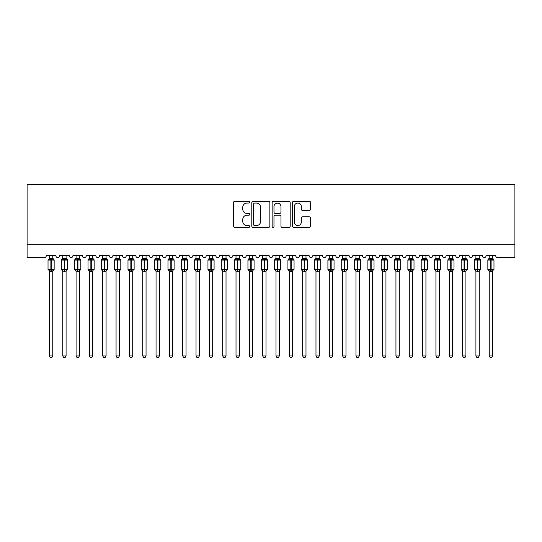 <?xml version="1.0" encoding="UTF-8"?>
<svg xmlns="http://www.w3.org/2000/svg" width="542" height="542" viewBox="0 0 542 542"><rect width="100%" height="100%" fill="white"/><g stroke="black" fill="none" stroke-linecap="round" stroke-linejoin="round"><path stroke-width="0.81" d="M249.679 202.159A0.915 0.915 0 0 0 248.758 201.238L234.862 201.238A1.308 1.308 0 0 0 233.555 202.552L233.555 226.095A1.308 1.308 0 0 0 234.862 227.403L248.758 227.403A0.915 0.915 0 0 0 249.679 226.488A0.915 0.915 0 0 0 248.758 225.574L246.962 225.574A4.187 4.187 0 0 1 242.775 221.387L242.775 219.422A4.187 4.187 0 0 1 246.962 215.242L248.758 215.242A0.915 0.915 0 0 0 249.679 214.32A0.915 0.915 0 0 0 248.758 213.406L246.962 213.406A4.187 4.187 0 0 1 242.775 209.219L242.775 207.261A4.187 4.187 0 0 1 246.962 203.074L248.758 203.074A0.915 0.915 0 0 0 249.679 202.159M309.231 210.465A1.308 1.308 0 0 0 310.539 209.158L310.539 202.552A1.308 1.308 0 0 0 309.231 201.238L293.798 201.238A1.308 1.308 0 0 0 292.49 202.552L292.49 226.095A1.308 1.308 0 0 0 293.798 227.403L309.231 227.403A1.308 1.308 0 0 0 310.539 226.095L310.539 218.114A1.308 1.308 0 0 0 309.231 216.807L302.626 216.807A1.308 1.308 0 0 0 301.318 218.114L301.318 222.078A3.503 3.503 0 0 1 297.815 225.574A3.503 3.503 0 0 1 294.32 222.078L294.32 206.57A3.503 3.503 0 0 1 297.815 203.074A3.503 3.503 0 0 1 301.318 206.57L301.318 209.158A1.308 1.308 0 0 0 302.626 210.465L309.231 210.465M514.9 244.313L514.9 184.334L27.1 184.334L27.1 257.64L44.295 257.64A1.999 1.999 0 0 0 46.294 255.641L55.887 255.641A1.999 1.999 0 0 0 57.757 257.633A1.999 1.999 0 0 0 59.62 255.641L69.213 255.641A1.999 1.999 0 0 0 71.083 257.633A1.999 1.999 0 0 0 72.946 255.641L82.547 255.641A1.999 1.999 0 0 0 84.41 257.633A1.999 1.999 0 0 0 86.273 255.641L95.873 255.641A1.999 1.999 0 0 0 97.736 257.633A1.999 1.999 0 0 0 99.606 255.641L109.199 255.641A1.999 1.999 0 0 0 111.063 257.633A1.999 1.999 0 0 0 112.932 255.641L122.526 255.641A1.999 1.999 0 0 0 124.396 257.633A1.999 1.999 0 0 0 126.259 255.641L135.852 255.641A1.999 1.999 0 0 0 137.722 257.633A1.999 1.999 0 0 0 139.585 255.641L149.185 255.641A1.999 1.999 0 0 0 151.049 257.633A1.999 1.999 0 0 0 152.912 255.641L162.512 255.641A1.999 1.999 0 0 0 164.375 257.633A1.999 1.999 0 0 0 166.245 255.641L175.838 255.641A1.999 1.999 0 0 0 177.708 257.633A1.999 1.999 0 0 0 179.571 255.641L189.165 255.641A1.999 1.999 0 0 0 191.035 257.633A1.999 1.999 0 0 0 192.898 255.641L202.498 255.641A1.999 1.999 0 0 0 204.361 257.633A1.999 1.999 0 0 0 206.224 255.641L215.824 255.641A1.999 1.999 0 0 0 217.688 257.633A1.999 1.999 0 0 0 219.557 255.641L229.151 255.641A1.999 1.999 0 0 0 231.014 257.633A1.999 1.999 0 0 0 232.884 255.641L242.477 255.641A1.999 1.999 0 0 0 244.347 257.633A1.999 1.999 0 0 0 246.21 255.641L255.804 255.641A1.999 1.999 0 0 0 257.674 257.633A1.999 1.999 0 0 0 259.537 255.641L269.137 255.641A1.999 1.999 0 0 0 271 257.633A1.999 1.999 0 0 0 272.863 255.641L282.463 255.641A1.999 1.999 0 0 0 284.326 257.633A1.999 1.999 0 0 0 286.196 255.641L295.79 255.641A1.999 1.999 0 0 0 297.653 257.633A1.999 1.999 0 0 0 299.523 255.641L309.116 255.641A1.999 1.999 0 0 0 310.986 257.633A1.999 1.999 0 0 0 312.849 255.641L322.443 255.641A1.999 1.999 0 0 0 324.312 257.633A1.999 1.999 0 0 0 326.176 255.641L335.776 255.641A1.999 1.999 0 0 0 337.639 257.633A1.999 1.999 0 0 0 339.502 255.641L349.102 255.641A1.999 1.999 0 0 0 350.965 257.633A1.999 1.999 0 0 0 352.835 255.641L362.429 255.641A1.999 1.999 0 0 0 364.292 257.633A1.999 1.999 0 0 0 366.162 255.641L375.755 255.641A1.999 1.999 0 0 0 377.625 257.633A1.999 1.999 0 0 0 379.488 255.641L389.088 255.641A1.999 1.999 0 0 0 390.951 257.633A1.999 1.999 0 0 0 392.814 255.641L402.415 255.641A1.999 1.999 0 0 0 404.278 257.633A1.999 1.999 0 0 0 406.148 255.641L415.741 255.641A1.999 1.999 0 0 0 417.604 257.633A1.999 1.999 0 0 0 419.474 255.641L429.068 255.641A1.999 1.999 0 0 0 430.937 257.633A1.999 1.999 0 0 0 432.801 255.641L442.394 255.641A1.999 1.999 0 0 0 444.264 257.633A1.999 1.999 0 0 0 446.127 255.641L455.727 255.641A1.999 1.999 0 0 0 457.59 257.633A1.999 1.999 0 0 0 459.453 255.641L469.054 255.641A1.999 1.999 0 0 0 470.917 257.633A1.999 1.999 0 0 0 472.787 255.641L482.38 255.641A1.999 1.999 0 0 0 484.243 257.633A1.999 1.999 0 0 0 486.113 255.641L495.706 255.641A1.999 1.999 0 0 0 497.705 257.64L514.9 257.64L514.9 244.313L27.1 244.313M269.855 202.552A1.308 1.308 0 0 0 268.547 201.238L253.107 201.238A1.308 1.308 0 0 0 251.8 202.552L251.8 226.095A1.308 1.308 0 0 0 253.107 227.403L268.547 227.403A1.308 1.308 0 0 0 269.855 226.095L269.855 202.552M273.453 201.238L288.893 201.238A1.308 1.308 0 0 1 290.2 202.552L290.2 226.095A1.308 1.308 0 0 1 288.893 227.403L282.28 227.403A1.308 1.308 0 0 1 280.973 226.095L280.973 216.549A1.308 1.308 0 0 0 279.665 215.242L275.282 215.242A1.308 1.308 0 0 0 273.974 216.549L273.974 226.488A0.915 0.915 0 0 1 273.06 227.403A0.915 0.915 0 0 1 272.145 226.488L272.145 202.552A1.308 1.308 0 0 1 273.453 201.238M254.55 203.074A0.915 0.915 0 0 0 253.636 203.988L253.636 224.659A0.915 0.915 0 0 0 254.55 225.574L256.447 225.574A4.187 4.187 0 0 0 260.634 221.387L260.634 207.261A4.187 4.187 0 0 0 256.447 203.074L254.55 203.074M280.973 206.637A3.503 3.503 0 0 0 277.477 203.135A3.503 3.503 0 0 0 273.974 206.637L273.974 212.098A1.308 1.308 0 0 0 275.282 213.406L279.665 213.406A1.308 1.308 0 0 0 280.973 212.098L280.973 206.637M52.757 255.641L52.757 258.29A1.463 1.396 180 0 0 53.529 259.51L53.238 259.943L51.287 259.469L48.943 259.943L48.462 259.449A0.664 0.664 0 0 0 48.028 260.072L48.028 269.401A0.664 0.664 0 0 0 48.462 270.024L48.943 269.53L50.887 269.997L53.238 269.53L53.529 269.957A1.463 1.396 -0 0 0 52.757 271.19L52.757 271.19M49.424 255.641L49.424 258.351L50.887 258.155L50.887 269.401L54.153 269.401L54.153 260.072L48.028 260.072L48.028 269.401L50.887 269.401L50.887 271.318L49.424 271.19A1.463 1.396 -0 0 0 48.651 269.957L48.651 269.957M53.238 269.53L51.287 269.997L53.238 269.53L52.757 271.122L52.757 355.931L49.424 355.931L49.424 271.183M52.757 271.122L50.887 271.318M50.887 258.155L52.757 258.283M49.424 258.067L48.651 259.51A1.463 1.396 180 0 0 49.424 258.283M48.943 259.943L49.424 258.351M51.287 271.318L51.287 258.155L52.757 258.351L53.238 259.943M52.757 258.351L52.967 259.191M48.943 269.53L49.424 271.122M52.757 355.931L51.754 357.666L50.426 357.666L49.424 355.931M53.719 259.449A0.664 0.664 0 0 1 54.153 260.072L52.757 258.067M54.153 269.401A0.664 0.664 0 0 1 53.719 270.024L54.153 269.401M61.788 270.024L62.75 271.406L61.354 269.401L67.486 269.401L67.486 260.072L67.045 259.449A0.664 0.664 0 0 1 67.486 260.072L61.354 260.072L61.354 269.401A0.664 0.664 0 0 0 61.788 270.024L62.269 269.53L64.22 269.997L66.564 269.53L66.856 269.957A1.463 1.396 -0 0 0 66.083 271.19L66.083 271.19M67.486 269.401A0.664 0.664 0 0 1 67.045 270.024L67.486 269.401M64.62 271.318L62.75 271.122L62.75 355.931L66.083 355.931L66.083 271.122L64.62 271.318L64.62 269.997L66.564 269.53L64.62 269.997L64.62 258.155L66.083 258.283A1.463 1.396 180 0 0 66.856 259.51L66.564 259.943L64.62 259.469L62.269 259.943L61.788 259.449A0.664 0.664 0 0 0 61.354 260.072L61.984 259.51A1.463 1.396 180 0 0 62.75 258.283L66.083 258.351L66.564 259.943M75.121 270.024L76.083 271.406L74.681 269.401L80.812 269.401L80.812 260.072L80.372 259.449A0.664 0.664 0 0 1 80.812 260.072L74.681 260.072L74.681 269.401A0.664 0.664 0 0 0 75.121 270.024L75.595 269.53L77.547 269.997L79.898 269.53L80.182 269.957A1.463 1.396 -0 0 0 79.41 271.19L79.41 271.19M80.812 269.401A0.664 0.664 0 0 1 80.372 270.024L80.812 269.401M77.946 271.318L76.076 271.122L76.083 355.931L79.41 355.931L79.41 271.122L77.946 271.318L77.946 269.997L79.898 269.53L77.946 269.997L77.946 258.155L79.41 258.283A1.463 1.396 180 0 0 80.182 259.51L79.898 259.943L77.946 259.469L75.595 259.943L75.121 259.449A0.664 0.664 0 0 0 74.681 260.072L75.311 259.51A1.463 1.396 180 0 0 76.083 258.283L79.41 258.351L79.898 259.943M88.448 270.024L89.41 271.406L88.007 269.401L94.139 269.401L94.139 260.072L93.705 259.449A0.664 0.664 0 0 1 94.139 260.072L88.007 260.072L88.007 269.401A0.664 0.664 0 0 0 88.448 270.024L88.922 269.53L90.873 269.997L93.224 269.53L93.509 269.957A1.463 1.396 -0 0 0 92.743 271.19L92.743 271.19M94.139 269.401A0.664 0.664 0 0 1 93.705 270.024L94.139 269.401M91.273 271.318L89.41 271.122L89.41 355.931L92.743 355.931L92.743 271.122L91.273 271.318L91.273 269.997L93.224 269.53L91.273 269.997L91.273 258.155L92.743 258.283A1.463 1.396 180 0 0 93.509 259.51L93.224 259.943L91.273 259.469L88.922 259.943L88.448 259.449A0.664 0.664 0 0 0 88.007 260.072L88.637 259.51A1.463 1.396 180 0 0 89.41 258.283L92.743 258.351L93.224 259.943M101.774 270.024L102.736 271.406L101.334 269.401L107.465 269.401L107.465 260.072L107.031 259.449A0.664 0.664 0 0 1 107.465 260.072L101.334 260.072L101.334 269.401A0.664 0.664 0 0 0 101.774 270.024L102.255 269.53L104.2 269.997L106.55 269.53L106.835 269.957A1.463 1.396 -0 0 0 106.069 271.19L106.069 271.19M107.465 269.401A0.664 0.664 0 0 1 107.031 270.024L107.465 269.401M104.599 271.318L102.736 271.122L102.736 355.931L106.069 355.931L106.069 271.122L104.599 271.318L104.599 269.997L106.55 269.53L104.599 269.997L104.599 258.155L106.069 258.283A1.463 1.396 180 0 0 106.835 259.51L106.55 259.943L104.599 259.469L102.255 259.943L101.774 259.449A0.664 0.664 0 0 0 101.334 260.072L101.964 259.51A1.463 1.396 180 0 0 102.736 258.283L106.069 258.351L106.55 259.943M62.75 271.183L62.75 271.19A1.463 1.396 -0 0 0 61.984 269.957M66.083 255.641L66.083 258.29M62.75 255.641L62.75 258.29M62.269 259.943L62.75 258.351M66.083 258.351L66.293 259.191M62.269 269.53L62.75 271.122M66.564 269.53L66.083 271.122M66.083 355.931L65.081 357.666L63.753 357.666L62.75 355.931M76.083 271.183L76.083 271.19A1.463 1.396 -0 0 0 75.311 269.957M79.41 255.641L79.41 258.29M76.083 255.641L76.083 258.29M75.595 259.943L76.076 258.351M79.41 258.351L79.62 259.191M75.595 269.53L76.076 271.122M79.898 269.53L79.41 271.122M79.41 355.931L78.414 357.666L77.079 357.666L76.083 355.931M89.41 271.183L89.41 271.19A1.463 1.396 -0 0 0 88.637 269.957M92.743 255.641L92.743 258.29M89.41 255.641L89.41 258.29M88.922 259.943L89.41 258.351M92.743 258.351L92.953 259.191M88.922 269.53L89.41 271.122M93.224 269.53L92.743 271.122M92.743 355.931L91.74 357.666L90.406 357.666L89.41 355.931M102.736 271.183L102.736 271.19A1.463 1.396 -0 0 0 101.964 269.957M106.069 255.641L106.069 258.29M102.736 255.641L102.736 258.29M102.255 259.943L102.736 258.351M106.069 258.351L106.279 259.191M102.255 269.53L102.736 271.122M106.55 269.53L106.069 271.122M106.069 355.931L105.067 357.666L103.739 357.666L102.736 355.931M115.1 270.024L116.063 271.406L114.667 269.401L120.798 269.401L120.798 260.072L120.358 259.449A0.664 0.664 0 0 1 120.798 260.072L114.667 260.072L114.667 269.401A0.664 0.664 0 0 0 115.1 270.024L115.581 269.53L117.533 269.997L119.877 269.53L120.168 269.957A1.463 1.396 -0 0 0 119.396 271.19L119.396 271.19M120.798 269.401A0.664 0.664 0 0 1 120.358 270.024L120.798 269.401M117.932 271.318L116.063 271.122L116.063 355.931L119.396 355.931L119.396 271.122L117.932 271.318L117.932 269.997L119.877 269.53L117.932 269.997L117.932 258.155L119.396 258.283A1.463 1.396 180 0 0 120.168 259.51L119.877 259.943L117.932 259.469L115.581 259.943L115.1 259.449A0.664 0.664 0 0 0 114.667 260.072L115.297 259.51A1.463 1.396 180 0 0 116.063 258.283L119.396 258.351L119.877 259.943M116.063 271.183L116.063 271.19A1.463 1.396 -0 0 0 115.297 269.957M119.396 255.641L119.396 258.29M116.063 255.641L116.063 258.29M115.581 259.943L116.063 258.351M119.396 258.351L119.606 259.191M115.581 269.53L116.063 271.122M119.877 269.53L119.396 271.122M119.396 355.931L118.393 357.666L117.065 357.666L116.063 355.931M128.427 270.024L129.389 271.406L127.993 269.401L134.125 269.401L134.125 260.072L133.684 259.449A0.664 0.664 0 0 1 134.125 260.072L127.993 260.072L127.993 269.401A0.664 0.664 0 0 0 128.427 270.024L128.908 269.53L130.859 269.997L133.21 269.53L133.495 269.957A1.463 1.396 -0 0 0 132.722 271.19L132.722 271.19M134.125 269.401A0.664 0.664 0 0 1 133.684 270.024L134.125 269.401M131.259 271.318L129.389 271.122L129.389 355.931L132.722 355.931L132.722 271.122L131.259 271.318L131.259 269.997L133.21 269.53L131.259 269.997L131.259 258.155L132.722 258.283A1.463 1.396 180 0 0 133.495 259.51L133.21 259.943L131.259 259.469L128.908 259.943L128.427 259.449A0.664 0.664 0 0 0 127.993 260.072L128.623 259.51A1.463 1.396 180 0 0 129.389 258.283L132.722 258.351L133.21 259.943M129.389 271.183L129.389 271.19A1.463 1.396 -0 0 0 128.623 269.957M132.722 255.641L132.722 258.29M129.389 255.641L129.389 258.29M128.908 259.943L129.389 258.351M132.722 258.351L132.932 259.191M128.908 269.53L129.389 271.122M133.21 269.53L132.722 271.122M132.722 355.931L131.726 357.666L130.392 357.666L129.389 355.931M141.76 270.024L142.722 271.406L141.32 269.401L147.451 269.401L147.451 260.072L147.011 259.449A0.664 0.664 0 0 1 147.451 260.072L141.32 260.072L141.32 269.401A0.664 0.664 0 0 0 141.76 270.024L142.234 269.53L144.186 269.997L146.536 269.53L146.821 269.957A1.463 1.396 -0 0 0 146.049 271.19L146.049 271.19M147.451 269.401A0.664 0.664 0 0 1 147.011 270.024L147.451 269.401M144.585 271.318L142.715 271.122L142.722 355.931L146.049 355.931L146.055 271.122L144.585 271.318L144.585 269.997L146.536 269.53L144.585 269.997L144.585 258.155L146.049 258.283A1.463 1.396 180 0 0 146.821 259.51L146.536 259.943L144.585 259.469L142.234 259.943L141.76 259.449A0.664 0.664 0 0 0 141.32 260.072L141.95 259.51A1.463 1.396 180 0 0 142.722 258.283L146.055 258.351L146.536 259.943M142.722 271.183L142.722 271.19A1.463 1.396 -0 0 0 141.95 269.957M146.049 255.641L146.049 258.29M142.722 255.641L142.722 258.29M142.234 259.943L142.715 258.351M146.055 258.351L146.259 259.191M142.234 269.53L142.715 271.122M146.536 269.53L146.055 271.122M146.049 355.931L145.053 357.666L143.718 357.666L142.722 355.931M155.087 270.024L156.049 271.406L154.646 269.401L160.778 269.401L160.778 260.072L160.344 259.449A0.664 0.664 0 0 1 160.778 260.072L154.646 260.072L154.646 269.401A0.664 0.664 0 0 0 155.087 270.024L155.561 269.53L157.512 269.997L159.863 269.53L160.147 269.957A1.463 1.396 -0 0 0 159.382 271.19L159.382 271.19M160.778 269.401A0.664 0.664 0 0 1 160.344 270.024L160.778 269.401M157.912 271.318L156.049 271.122L156.049 355.931L159.382 355.931L159.382 271.122L157.912 271.318L157.912 269.997L159.863 269.53L157.912 269.997L157.912 258.155L159.382 258.283A1.463 1.396 180 0 0 160.147 259.51L159.863 259.943L157.912 259.469L155.561 259.943L155.087 259.449A0.664 0.664 0 0 0 154.646 260.072L155.276 259.51A1.463 1.396 180 0 0 156.049 258.283L159.382 258.351L159.863 259.943M156.049 271.183L156.049 271.19A1.463 1.396 -0 0 0 155.276 269.957M159.382 255.641L159.382 258.29M156.049 255.641L156.049 258.29M155.561 259.943L156.049 258.351M159.382 258.351L159.592 259.191M155.561 269.53L156.049 271.122M159.863 269.53L159.382 271.122M159.382 355.931L158.379 357.666L157.044 357.666L156.049 355.931M168.413 270.024L169.375 271.406L167.973 269.401L174.104 269.401L174.104 260.072L173.67 259.449A0.664 0.664 0 0 1 174.104 260.072L167.973 260.072L167.973 269.401A0.664 0.664 0 0 0 168.413 270.024L168.894 269.53L170.838 269.997L173.189 269.53L173.474 269.957A1.463 1.396 -0 0 0 172.708 271.19L172.708 271.19M174.104 269.401A0.664 0.664 0 0 1 173.67 270.024L174.104 269.401M171.238 271.318L169.375 271.122L169.375 355.931L172.708 355.931L172.708 271.122L171.238 271.318L171.238 269.997L173.189 269.53L171.238 269.997L171.238 258.155L172.708 258.283A1.463 1.396 180 0 0 173.474 259.51L173.189 259.943L171.238 259.469L168.894 259.943L168.413 259.449A0.664 0.664 0 0 0 167.973 260.072L168.603 259.51A1.463 1.396 180 0 0 169.375 258.283L172.708 258.351L173.189 259.943M169.375 271.183L169.375 271.19A1.463 1.396 -0 0 0 168.603 269.957M172.708 255.641L172.708 258.29M169.375 255.641L169.375 258.29M168.894 259.943L169.375 258.351M172.708 258.351L172.918 259.191M168.894 269.53L169.375 271.122M173.189 269.53L172.708 271.122M172.708 355.931L171.706 357.666L170.378 357.666L169.375 355.931M181.739 270.024L182.701 271.406L181.306 269.401L187.437 269.401L187.437 260.072L186.997 259.449A0.664 0.664 0 0 1 187.437 260.072L181.306 260.072L181.306 269.401A0.664 0.664 0 0 0 181.739 270.024L182.22 269.53L184.172 269.997L186.516 269.53L186.807 269.957A1.463 1.396 -0 0 0 186.035 271.19L186.035 271.19M187.437 269.401A0.664 0.664 0 0 1 186.997 270.024L187.437 269.401M184.571 271.318L182.701 271.122L182.701 355.931L186.035 355.931L186.035 271.122L184.571 271.318L184.571 269.997L186.516 269.53L184.571 269.997L184.571 258.155L186.035 258.283A1.463 1.396 180 0 0 186.807 259.51L186.516 259.943L184.571 259.469L182.22 259.943L181.739 259.449A0.664 0.664 0 0 0 181.306 260.072L181.936 259.51A1.463 1.396 180 0 0 182.701 258.283L186.035 258.351L186.516 259.943M182.701 271.183L182.701 271.19A1.463 1.396 -0 0 0 181.936 269.957M186.035 255.641L186.035 258.29M182.701 255.641L182.701 258.29M182.22 259.943L182.701 258.351M186.035 258.351L186.245 259.191M182.22 269.53L182.701 271.122M186.516 269.53L186.035 271.122M186.035 355.931L185.032 357.666L183.704 357.666L182.701 355.931M195.066 270.024L196.028 271.406L194.632 269.401L200.764 269.401L200.764 260.072L200.323 259.449A0.664 0.664 0 0 1 200.764 260.072L194.632 260.072L194.632 269.401A0.664 0.664 0 0 0 195.066 270.024L195.547 269.53L197.498 269.997L199.849 269.53L200.133 269.957A1.463 1.396 -0 0 0 199.361 271.19L199.361 271.19M200.764 269.401A0.664 0.664 0 0 1 200.323 270.024L200.764 269.401M197.898 271.318L196.028 271.122L196.028 355.931L199.361 355.931L199.361 271.122L197.898 271.318L197.898 269.997L199.849 269.53L197.898 269.997L197.898 258.155L199.361 258.283A1.463 1.396 180 0 0 200.133 259.51L199.849 259.943L197.898 259.469L195.547 259.943L195.066 259.449A0.664 0.664 0 0 0 194.632 260.072L195.262 259.51A1.463 1.396 180 0 0 196.028 258.283L199.361 258.351L199.849 259.943M196.028 271.183L196.028 271.19A1.463 1.396 -0 0 0 195.262 269.957M199.361 255.641L199.361 258.29M196.028 255.641L196.028 258.29M195.547 259.943L196.028 258.351M199.361 258.351L199.571 259.191M195.547 269.53L196.028 271.122M199.849 269.53L199.361 271.122M199.361 355.931L198.365 357.666L197.031 357.666L196.028 355.931M208.399 270.024L209.361 271.406L207.959 269.401L214.09 269.401L214.09 260.072L213.65 259.449A0.664 0.664 0 0 1 214.09 260.072L207.959 260.072L207.959 269.401A0.664 0.664 0 0 0 208.399 270.024L208.873 269.53L210.824 269.997L213.175 269.53L213.46 269.957A1.463 1.396 -0 0 0 212.688 271.19L212.688 271.19M214.09 269.401A0.664 0.664 0 0 1 213.65 270.024L214.09 269.401M211.224 271.318L209.354 271.122L209.361 355.931L212.688 355.931L212.694 271.122L211.224 271.318L211.224 269.997L213.175 269.53L211.224 269.997L211.224 258.155L212.688 258.283A1.463 1.396 180 0 0 213.46 259.51L213.175 259.943L211.224 259.469L208.873 259.943L208.399 259.449A0.664 0.664 0 0 0 207.959 260.072L208.589 259.51A1.463 1.396 180 0 0 209.361 258.283L212.694 258.351L213.175 259.943M209.361 271.183L209.361 271.19A1.463 1.396 -0 0 0 208.589 269.957M212.688 255.641L212.688 258.29M209.361 255.641L209.361 258.29M208.873 259.943L209.354 258.351M212.694 258.351L212.904 259.191M208.873 269.53L209.354 271.122M213.175 269.53L212.694 271.122M212.688 355.931L211.692 357.666L210.357 357.666L209.361 355.931M221.725 270.024L222.687 271.406L221.285 269.401L227.416 269.401L227.416 260.072L226.983 259.449A0.664 0.664 0 0 1 227.416 260.072L221.285 260.072L221.285 269.401A0.664 0.664 0 0 0 221.725 270.024L222.2 269.53L224.151 269.997L226.502 269.53L226.786 269.957A1.463 1.396 -0 0 0 226.021 271.19L226.021 271.19M227.416 269.401A0.664 0.664 0 0 1 226.983 270.024L227.416 269.401M224.551 271.318L222.687 271.122L222.687 355.931L226.021 355.931L226.021 271.122L224.551 271.318L224.551 269.997L226.502 269.53L224.551 269.997L224.551 258.155L226.021 258.283A1.463 1.396 180 0 0 226.786 259.51L226.502 259.943L224.551 259.469L222.2 259.943L221.725 259.449A0.664 0.664 0 0 0 221.285 260.072L221.915 259.51A1.463 1.396 180 0 0 222.687 258.283L226.021 258.351L226.502 259.943M222.687 271.183L222.687 271.19A1.463 1.396 -0 0 0 221.915 269.957M226.021 255.641L226.021 258.29M222.687 255.641L222.687 258.29M222.2 259.943L222.687 258.351M226.021 258.351L226.231 259.191M222.2 269.53L222.687 271.122M226.502 269.53L226.021 271.122M226.021 355.931L225.018 357.666L223.69 357.666L222.687 355.931M235.052 270.024L236.014 271.406L234.618 269.401L240.743 269.401L240.743 260.072L240.309 259.449A0.664 0.664 0 0 1 240.743 260.072L234.618 260.072L234.618 269.401A0.664 0.664 0 0 0 235.052 270.024L235.533 269.53L237.477 269.997L239.828 269.53L240.12 269.957A1.463 1.396 -0 0 0 239.347 271.19L239.347 271.19M240.743 269.401A0.664 0.664 0 0 1 240.309 270.024L240.743 269.401M237.877 271.318L236.014 271.122L236.014 355.931L239.347 355.931L239.347 271.122L237.877 271.318L237.877 269.997L239.828 269.53L237.877 269.997L237.877 258.155L239.347 258.283A1.463 1.396 180 0 0 240.12 259.51L239.828 259.943L237.877 259.469L235.533 259.943L235.052 259.449A0.664 0.664 0 0 0 234.618 260.072L235.242 259.51A1.463 1.396 180 0 0 236.014 258.283L239.347 258.351L239.828 259.943M236.014 271.183L236.014 271.19A1.463 1.396 -0 0 0 235.242 269.957M239.347 255.641L239.347 258.29M236.014 255.641L236.014 258.29M235.533 259.943L236.014 258.351M239.347 258.351L239.557 259.191M235.533 269.53L236.014 271.122M239.828 269.53L239.347 271.122M239.347 355.931L238.345 357.666L237.017 357.666L236.014 355.931M248.378 270.024L249.34 271.406L247.945 269.401L254.076 269.401L254.076 260.072L253.636 259.449A0.664 0.664 0 0 1 254.076 260.072L247.945 260.072L247.945 269.401A0.664 0.664 0 0 0 248.378 270.024L248.859 269.53L250.81 269.997L253.155 269.53L253.446 269.957A1.463 1.396 -0 0 0 252.674 271.19L252.674 271.19M254.076 269.401A0.664 0.664 0 0 1 253.636 270.024L254.076 269.401M251.21 271.318L249.34 271.122L249.34 355.931L252.674 355.931L252.674 271.122L251.21 271.318L251.21 269.997L253.155 269.53L251.21 269.997L251.21 258.155L252.674 258.283A1.463 1.396 180 0 0 253.446 259.51L253.155 259.943L251.21 259.469L248.859 259.943L248.378 259.449A0.664 0.664 0 0 0 247.945 260.072L248.575 259.51A1.463 1.396 180 0 0 249.34 258.283L252.674 258.351L253.155 259.943M249.34 271.183L249.34 271.19A1.463 1.396 -0 0 0 248.575 269.957M252.674 255.641L252.674 258.29M249.34 255.641L249.34 258.29M248.859 259.943L249.34 258.351M252.674 258.351L252.884 259.191M248.859 269.53L249.34 271.122M253.155 269.53L252.674 271.122M252.674 355.931L251.671 357.666L250.343 357.666L249.34 355.931M261.705 270.024L262.667 271.406L261.271 269.401L267.402 269.401L267.402 260.072L266.962 259.449A0.664 0.664 0 0 1 267.402 260.072L261.271 260.072L261.271 269.401A0.664 0.664 0 0 0 261.705 270.024L262.186 269.53L264.137 269.997L266.488 269.53L266.772 269.957A1.463 1.396 -0 0 0 266 271.19L266 271.19M267.402 269.401A0.664 0.664 0 0 1 266.962 270.024L267.402 269.401M264.537 271.318L262.667 271.122L262.667 355.931L266 355.931L266 271.122L264.537 271.318L264.537 269.997L266.488 269.53L264.537 269.997L264.537 258.155L266 258.283A1.463 1.396 180 0 0 266.772 259.51L266.488 259.943L264.537 259.469L262.186 259.943L261.705 259.449A0.664 0.664 0 0 0 261.271 260.072L261.901 259.51A1.463 1.396 180 0 0 262.667 258.283L266 258.351L266.488 259.943M262.667 271.183L262.667 271.19A1.463 1.396 -0 0 0 261.901 269.957M266 255.641L266 258.29M262.667 255.641L262.667 258.29M262.186 259.943L262.667 258.351M266 258.351L266.21 259.191M262.186 269.53L262.667 271.122M266.488 269.53L266 271.122M266 355.931L265.004 357.666L263.669 357.666L262.667 355.931M275.038 270.024L276 271.406L274.598 269.401L280.729 269.401L280.729 260.072L280.295 259.449A0.664 0.664 0 0 1 280.729 260.072L274.598 260.072L274.598 269.401A0.664 0.664 0 0 0 275.038 270.024L275.512 269.53L277.463 269.997L279.814 269.53L280.099 269.957A1.463 1.396 -0 0 0 279.333 271.19L279.333 271.19M280.729 269.401A0.664 0.664 0 0 1 280.295 270.024L280.729 269.401M277.863 271.318L276 271.122L276 355.931L279.333 355.931L279.333 271.122L277.863 271.318L277.863 269.997L279.814 269.53L277.863 269.997L277.863 258.155L279.333 258.283A1.463 1.396 180 0 0 280.099 259.51L279.814 259.943L277.863 259.469L275.512 259.943L275.038 259.449A0.664 0.664 0 0 0 274.598 260.072L275.228 259.51A1.463 1.396 180 0 0 276 258.283L279.333 258.351L279.814 259.943M276 271.183L276 271.19A1.463 1.396 -0 0 0 275.228 269.957M279.333 255.641L279.333 258.29M276 255.641L276 258.29M275.512 259.943L276 258.351M279.333 258.351L279.543 259.191M275.512 269.53L276 271.122M279.814 269.53L279.333 271.122M279.333 355.931L278.331 357.666L276.996 357.666L276 355.931M288.364 270.024L289.326 271.406L287.924 269.401L294.055 269.401L294.055 260.072L293.622 259.449A0.664 0.664 0 0 1 294.055 260.072L287.924 260.072L287.924 269.401A0.664 0.664 0 0 0 288.364 270.024L288.845 269.53L290.79 269.997L293.141 269.53L293.425 269.957A1.463 1.396 -0 0 0 292.66 271.19L292.66 271.19M294.055 269.401A0.664 0.664 0 0 1 293.622 270.024L294.055 269.401M291.19 271.318L289.326 271.122L289.326 355.931L292.66 355.931L292.66 271.122L291.19 271.318L291.19 269.997L293.141 269.53L291.19 269.997L291.19 258.155L292.66 258.283A1.463 1.396 180 0 0 293.425 259.51L293.141 259.943L291.19 259.469L288.845 259.943L288.364 259.449A0.664 0.664 0 0 0 287.924 260.072L288.554 259.51A1.463 1.396 180 0 0 289.326 258.283L292.66 258.351L293.141 259.943M289.326 271.183L289.326 271.19A1.463 1.396 -0 0 0 288.554 269.957M292.66 255.641L292.66 258.29M289.326 255.641L289.326 258.29M288.845 259.943L289.326 258.351M292.66 258.351L292.87 259.191M288.845 269.53L289.326 271.122M293.141 269.53L292.66 271.122M292.66 355.931L291.657 357.666L290.329 357.666L289.326 355.931M301.691 270.024L302.653 271.406L301.257 269.401L307.382 269.401L307.382 260.072L306.948 259.449A0.664 0.664 0 0 1 307.382 260.072L301.257 260.072L301.257 269.401A0.664 0.664 0 0 0 301.691 270.024L302.172 269.53L304.123 269.997L306.467 269.53L306.758 269.957A1.463 1.396 -0 0 0 305.986 271.19L305.986 271.19M307.382 269.401A0.664 0.664 0 0 1 306.948 270.024L307.382 269.401M304.523 271.318L302.653 271.122L302.653 355.931L305.986 355.931L305.986 271.122L304.523 271.318L304.523 269.997L306.467 269.53L304.523 269.997L304.523 258.155L305.986 258.283A1.463 1.396 180 0 0 306.758 259.51L306.467 259.943L304.523 259.469L302.172 259.943L301.691 259.449A0.664 0.664 0 0 0 301.257 260.072L301.88 259.51A1.463 1.396 180 0 0 302.653 258.283L305.986 258.351L306.467 259.943M302.653 271.183L302.653 271.19A1.463 1.396 -0 0 0 301.88 269.957M305.986 255.641L305.986 258.29M302.653 255.641L302.653 258.29M302.172 259.943L302.653 258.351M305.986 258.351L306.196 259.191M302.172 269.53L302.653 271.122M306.467 269.53L305.986 271.122M305.986 355.931L304.983 357.666L303.655 357.666L302.653 355.931M315.017 270.024L315.979 271.406L314.584 269.401L320.715 269.401L320.715 260.072L320.275 259.449A0.664 0.664 0 0 1 320.715 260.072L314.584 260.072L314.584 269.401A0.664 0.664 0 0 0 315.017 270.024L315.498 269.53L317.449 269.997L319.8 269.53L320.085 269.957A1.463 1.396 -0 0 0 319.313 271.19L319.313 271.19M320.715 269.401A0.664 0.664 0 0 1 320.275 270.024L320.715 269.401M317.849 271.318L315.979 271.122L315.979 355.931L319.313 355.931L319.313 271.122L317.849 271.318L317.849 269.997L319.8 269.53L317.849 269.997L317.849 258.155L319.313 258.283A1.463 1.396 180 0 0 320.085 259.51L319.8 259.943L317.849 259.469L315.498 259.943L315.017 259.449A0.664 0.664 0 0 0 314.584 260.072L315.214 259.51A1.463 1.396 180 0 0 315.979 258.283L319.313 258.351L319.8 259.943M315.979 271.183L315.979 271.19A1.463 1.396 -0 0 0 315.214 269.957M319.313 255.641L319.313 258.29M315.979 255.641L315.979 258.29M315.498 259.943L315.979 258.351M319.313 258.351L319.523 259.191M315.498 269.53L315.979 271.122M319.8 269.53L319.313 271.122M319.313 355.931L318.31 357.666L316.982 357.666L315.979 355.931M328.35 270.024L329.312 271.406L327.91 269.401L334.041 269.401L334.041 260.072L333.601 259.449A0.664 0.664 0 0 1 334.041 260.072L327.91 260.072L327.91 269.401A0.664 0.664 0 0 0 328.35 270.024L328.825 269.53L330.776 269.997L333.127 269.53L333.411 269.957A1.463 1.396 -0 0 0 332.639 271.19L332.639 271.19M334.041 269.401A0.664 0.664 0 0 1 333.601 270.024L334.041 269.401M331.176 271.318L329.306 271.122L329.312 355.931L332.639 355.931L332.646 271.122L331.176 271.318L331.176 269.997L333.127 269.53L331.176 269.997L331.176 258.155L332.639 258.283A1.463 1.396 180 0 0 333.411 259.51L333.127 259.943L331.176 259.469L328.825 259.943L328.35 259.449A0.664 0.664 0 0 0 327.91 260.072L328.54 259.51A1.463 1.396 180 0 0 329.312 258.283L332.646 258.351L333.127 259.943M329.312 271.183L329.312 271.19A1.463 1.396 -0 0 0 328.54 269.957M332.639 255.641L332.639 258.29M329.312 255.641L329.312 258.29M328.825 259.943L329.306 258.351M332.646 258.351L332.849 259.191M328.825 269.53L329.306 271.122M333.127 269.53L332.646 271.122M332.639 355.931L331.643 357.666L330.308 357.666L329.312 355.931M341.677 270.024L342.639 271.406L341.236 269.401L347.368 269.401L347.368 260.072L346.934 259.449A0.664 0.664 0 0 1 347.368 260.072L341.236 260.072L341.236 269.401A0.664 0.664 0 0 0 341.677 270.024L342.151 269.53L344.102 269.997L346.453 269.53L346.738 269.957A1.463 1.396 -0 0 0 345.972 271.19L345.972 271.19M347.368 269.401A0.664 0.664 0 0 1 346.934 270.024L347.368 269.401M344.502 271.318L342.639 271.122L342.639 355.931L345.972 355.931L345.972 271.122L344.502 271.318L344.502 269.997L346.453 269.53L344.502 269.997L344.502 258.155L345.972 258.283A1.463 1.396 180 0 0 346.738 259.51L346.453 259.943L344.502 259.469L342.151 259.943L341.677 259.449A0.664 0.664 0 0 0 341.236 260.072L341.867 259.51A1.463 1.396 180 0 0 342.639 258.283L345.972 258.351L346.453 259.943M342.639 271.183L342.639 271.19A1.463 1.396 -0 0 0 341.867 269.957M345.972 255.641L345.972 258.29M342.639 255.641L342.639 258.29M342.151 259.943L342.639 258.351M345.972 258.351L346.182 259.191M342.151 269.53L342.639 271.122M346.453 269.53L345.972 271.122M345.972 355.931L344.969 357.666L343.635 357.666L342.639 355.931M355.003 270.024L355.965 271.406L354.563 269.401L360.694 269.401L360.694 260.072L360.261 259.449A0.664 0.664 0 0 1 360.694 260.072L354.563 260.072L354.563 269.401A0.664 0.664 0 0 0 355.003 270.024L355.484 269.53L357.429 269.997L359.78 269.53L360.064 269.957A1.463 1.396 -0 0 0 359.299 271.19L359.299 271.19M360.694 269.401A0.664 0.664 0 0 1 360.261 270.024L360.694 269.401M357.828 271.318L355.965 271.122L355.965 355.931L359.299 355.931L359.299 271.122L357.828 271.318L357.828 269.997L359.78 269.53L357.828 269.997L357.828 258.155L359.299 258.283A1.463 1.396 180 0 0 360.064 259.51L359.78 259.943L357.828 259.469L355.484 259.943L355.003 259.449A0.664 0.664 0 0 0 354.563 260.072L355.193 259.51A1.463 1.396 180 0 0 355.965 258.283L359.299 258.351L359.78 259.943M355.965 271.183L355.965 271.19A1.463 1.396 -0 0 0 355.193 269.957M359.299 255.641L359.299 258.29M355.965 255.641L355.965 258.29M355.484 259.943L355.965 258.351M359.299 258.351L359.509 259.191M355.484 269.53L355.965 271.122M359.78 269.53L359.299 271.122M359.299 355.931L358.296 357.666L356.968 357.666L355.965 355.931M368.33 270.024L369.292 271.406L367.896 269.401L374.027 269.401L374.027 260.072L373.587 259.449A0.664 0.664 0 0 1 374.027 260.072L367.896 260.072L367.896 269.401A0.664 0.664 0 0 0 368.33 270.024L368.811 269.53L370.762 269.997L373.106 269.53L373.397 269.957A1.463 1.396 -0 0 0 372.625 271.19L372.625 271.19M374.027 269.401A0.664 0.664 0 0 1 373.587 270.024L374.027 269.401M371.162 271.318L369.292 271.122L369.292 355.931L372.625 355.931L372.625 271.122L371.162 271.318L371.162 269.997L373.106 269.53L371.162 269.997L371.162 258.155L372.625 258.283A1.463 1.396 180 0 0 373.397 259.51L373.106 259.943L371.162 259.469L368.811 259.943L368.33 259.449A0.664 0.664 0 0 0 367.896 260.072L368.526 259.51A1.463 1.396 180 0 0 369.292 258.283L372.625 258.351L373.106 259.943M369.292 271.183L369.292 271.19A1.463 1.396 -0 0 0 368.526 269.957M372.625 255.641L372.625 258.29M369.292 255.641L369.292 258.29M368.811 259.943L369.292 258.351M372.625 258.351L372.835 259.191M368.811 269.53L369.292 271.122M373.106 269.53L372.625 271.122M372.625 355.931L371.622 357.666L370.294 357.666L369.292 355.931M381.656 270.024L382.618 271.406L381.222 269.401L387.354 269.401L387.354 260.072L386.913 259.449A0.664 0.664 0 0 1 387.354 260.072L381.222 260.072L381.222 269.401A0.664 0.664 0 0 0 381.656 270.024L382.137 269.53L384.088 269.997L386.439 269.53L386.724 269.957A1.463 1.396 -0 0 0 385.951 271.19L385.951 271.19M387.354 269.401A0.664 0.664 0 0 1 386.913 270.024L387.354 269.401M384.488 271.318L382.618 271.122L382.618 355.931L385.951 355.931L385.951 271.122L384.488 271.318L384.488 269.997L386.439 269.53L384.488 269.997L384.488 258.155L385.951 258.283A1.463 1.396 180 0 0 386.724 259.51L386.439 259.943L384.488 259.469L382.137 259.943L381.656 259.449A0.664 0.664 0 0 0 381.222 260.072L381.853 259.51A1.463 1.396 180 0 0 382.618 258.283L385.951 258.351L386.439 259.943M382.618 271.183L382.618 271.19A1.463 1.396 -0 0 0 381.853 269.957M385.951 255.641L385.951 258.29M382.618 255.641L382.618 258.29M382.137 259.943L382.618 258.351M385.951 258.351L386.161 259.191M382.137 269.53L382.618 271.122M386.439 269.53L385.951 271.122M385.951 355.931L384.956 357.666L383.621 357.666L382.618 355.931M394.989 270.024L395.951 271.406L394.549 269.401L400.68 269.401L400.68 260.072L400.24 259.449A0.664 0.664 0 0 1 400.68 260.072L394.549 260.072L394.549 269.401A0.664 0.664 0 0 0 394.989 270.024L395.464 269.53L397.415 269.997L399.766 269.53L400.05 269.957A1.463 1.396 -0 0 0 399.278 271.19L399.278 271.19M400.68 269.401A0.664 0.664 0 0 1 400.24 270.024L400.68 269.401M397.814 271.318L395.945 271.122L395.951 355.931L399.278 355.931L399.285 271.122L397.814 271.318L397.814 269.997L399.766 269.53L397.814 269.997L397.814 258.155L399.278 258.283A1.463 1.396 180 0 0 400.05 259.51L399.766 259.943L397.814 259.469L395.464 259.943L394.989 259.449A0.664 0.664 0 0 0 394.549 260.072L395.179 259.51A1.463 1.396 180 0 0 395.951 258.283L399.285 258.351L399.766 259.943M395.951 271.183L395.951 271.19A1.463 1.396 -0 0 0 395.179 269.957M399.278 255.641L399.278 258.29M395.951 255.641L395.951 258.29M395.464 259.943L395.945 258.351M399.285 258.351L399.488 259.191M395.464 269.53L395.945 271.122M399.766 269.53L399.285 271.122M399.278 355.931L398.282 357.666L396.947 357.666L395.951 355.931M408.316 270.024L409.278 271.406L407.875 269.401L414.007 269.401L414.007 260.072L413.573 259.449A0.664 0.664 0 0 1 414.007 260.072L407.875 260.072L407.875 269.401A0.664 0.664 0 0 0 408.316 270.024L408.79 269.53L410.741 269.997L413.092 269.53L413.377 269.957A1.463 1.396 -0 0 0 412.611 271.19L412.611 271.19M414.007 269.401A0.664 0.664 0 0 1 413.573 270.024L414.007 269.401M411.141 271.318L409.278 271.122L409.278 355.931L412.611 355.931L412.611 271.122L411.141 271.318L411.141 269.997L413.092 269.53L411.141 269.997L411.141 258.155L412.611 258.283A1.463 1.396 180 0 0 413.377 259.51L413.092 259.943L411.141 259.469L408.79 259.943L408.316 259.449A0.664 0.664 0 0 0 407.875 260.072L408.505 259.51A1.463 1.396 180 0 0 409.278 258.283L412.611 258.351L413.092 259.943M409.278 271.183L409.278 271.19A1.463 1.396 -0 0 0 408.505 269.957M412.611 255.641L412.611 258.29M409.278 255.641L409.278 258.29M408.79 259.943L409.278 258.351M412.611 258.351L412.821 259.191M408.79 269.53L409.278 271.122M413.092 269.53L412.611 271.122M412.611 355.931L411.608 357.666L410.274 357.666L409.278 355.931M421.642 270.024L422.604 271.406L421.202 269.401L427.333 269.401L427.333 260.072L426.9 259.449A0.664 0.664 0 0 1 427.333 260.072L421.202 260.072L421.202 269.401A0.664 0.664 0 0 0 421.642 270.024L422.123 269.53L424.068 269.997L426.418 269.53L426.703 269.957A1.463 1.396 -0 0 0 425.937 271.19L425.937 271.19M427.333 269.401A0.664 0.664 0 0 1 426.9 270.024L427.333 269.401M424.467 271.318L422.604 271.122L422.604 355.931L425.937 355.931L425.937 271.122L424.467 271.318L424.467 269.997L426.418 269.53L424.467 269.997L424.467 258.155L425.937 258.283A1.463 1.396 180 0 0 426.703 259.51L426.418 259.943L424.467 259.469L422.123 259.943L421.642 259.449A0.664 0.664 0 0 0 421.202 260.072L421.832 259.51A1.463 1.396 180 0 0 422.604 258.283L425.937 258.351L426.418 259.943M422.604 271.183L422.604 271.19A1.463 1.396 -0 0 0 421.832 269.957M425.937 255.641L425.937 258.29M422.604 255.641L422.604 258.29M422.123 259.943L422.604 258.351M425.937 258.351L426.147 259.191M422.123 269.53L422.604 271.122M426.418 269.53L425.937 271.122M425.937 355.931L424.935 357.666L423.607 357.666L422.604 355.931M434.969 270.024L435.931 271.406L434.535 269.401L440.666 269.401L440.666 260.072L440.226 259.449A0.664 0.664 0 0 1 440.666 260.072L434.535 260.072L434.535 269.401A0.664 0.664 0 0 0 434.969 270.024L435.45 269.53L437.401 269.997L439.745 269.53L440.036 269.957A1.463 1.396 -0 0 0 439.264 271.19L439.264 271.19M440.666 269.401A0.664 0.664 0 0 1 440.226 270.024L440.666 269.401M437.8 271.318L435.931 271.122L435.931 355.931L439.264 355.931L439.264 271.122L437.8 271.318L437.8 269.997L439.745 269.53L437.8 269.997L437.8 258.155L439.264 258.283A1.463 1.396 180 0 0 440.036 259.51L439.745 259.943L437.8 259.469L435.45 259.943L434.969 259.449A0.664 0.664 0 0 0 434.535 260.072L435.165 259.51A1.463 1.396 180 0 0 435.931 258.283L439.264 258.351L439.745 259.943M435.931 271.183L435.931 271.19A1.463 1.396 -0 0 0 435.165 269.957M439.264 255.641L439.264 258.29M435.931 255.641L435.931 258.29M435.45 259.943L435.931 258.351M439.264 258.351L439.474 259.191M435.45 269.53L435.931 271.122M439.745 269.53L439.264 271.122M439.264 355.931L438.261 357.666L436.933 357.666L435.931 355.931M448.295 270.024L449.257 271.406L447.861 269.401L453.993 269.401L453.993 260.072L453.552 259.449A0.664 0.664 0 0 1 453.993 260.072L447.861 260.072L447.861 269.401A0.664 0.664 0 0 0 448.295 270.024L448.776 269.53L450.727 269.997L453.078 269.53L453.363 269.957A1.463 1.396 -0 0 0 452.59 271.19L452.59 271.19M453.993 269.401A0.664 0.664 0 0 1 453.552 270.024L453.993 269.401M451.127 271.318L449.257 271.122L449.257 355.931L452.59 355.931L452.59 271.122L451.127 271.318L451.127 269.997L453.078 269.53L451.127 269.997L451.127 258.155L452.59 258.283A1.463 1.396 180 0 0 453.363 259.51L453.078 259.943L451.127 259.469L448.776 259.943L448.295 259.449A0.664 0.664 0 0 0 447.861 260.072L448.491 259.51A1.463 1.396 180 0 0 449.257 258.283L452.59 258.351L453.078 259.943M449.257 271.183L449.257 271.19A1.463 1.396 -0 0 0 448.491 269.957M452.59 255.641L452.59 258.29M449.257 255.641L449.257 258.29M448.776 259.943L449.257 258.351M452.59 258.351L452.8 259.191M448.776 269.53L449.257 271.122M453.078 269.53L452.59 271.122M452.59 355.931L451.594 357.666L450.26 357.666L449.257 355.931M461.628 270.024L462.59 271.406L461.188 269.401L467.319 269.401L467.319 260.072L466.879 259.449A0.664 0.664 0 0 1 467.319 260.072L461.188 260.072L461.188 269.401A0.664 0.664 0 0 0 461.628 270.024L462.102 269.53L464.054 269.997L466.405 269.53L466.689 269.957A1.463 1.396 -0 0 0 465.917 271.19L465.917 271.19M467.319 269.401A0.664 0.664 0 0 1 466.879 270.024L467.319 269.401M464.453 271.318L462.59 271.122L462.59 355.931L465.917 355.931L465.924 271.122L464.453 271.318L464.453 269.997L466.405 269.53L464.453 269.997L464.453 258.155L465.917 258.283A1.463 1.396 180 0 0 466.689 259.51L466.405 259.943L464.453 259.469L462.102 259.943L461.628 259.449A0.664 0.664 0 0 0 461.188 260.072L461.818 259.51A1.463 1.396 180 0 0 462.59 258.283L465.924 258.351L466.405 259.943M462.59 271.183L462.59 271.19A1.463 1.396 -0 0 0 461.818 269.957M465.917 255.641L465.917 258.29M462.59 255.641L462.59 258.29M462.102 259.943L462.59 258.351M465.924 258.351L466.134 259.191M462.102 269.53L462.59 271.122M466.405 269.53L465.924 271.122M465.917 355.931L464.921 357.666L463.586 357.666L462.59 355.931M474.955 270.024L475.917 271.406L474.514 269.401L480.646 269.401L480.646 260.072L480.212 259.449A0.664 0.664 0 0 1 480.646 260.072L474.514 260.072L474.514 269.401A0.664 0.664 0 0 0 474.955 270.024L475.436 269.53L477.38 269.997L479.731 269.53L480.016 269.957A1.463 1.396 -0 0 0 479.25 271.19L479.25 271.19M480.646 269.401A0.664 0.664 0 0 1 480.212 270.024L480.646 269.401M477.78 271.318L475.917 271.122L475.917 355.931L479.25 355.931L479.25 271.122L477.78 271.318L477.78 269.997L479.731 269.53L477.78 269.997L477.78 258.155L479.25 258.283A1.463 1.396 180 0 0 480.016 259.51L479.731 259.943L477.78 259.469L475.436 259.943L474.955 259.449A0.664 0.664 0 0 0 474.514 260.072L475.144 259.51A1.463 1.396 180 0 0 475.917 258.283L479.25 258.351L479.731 259.943M475.917 271.183L475.917 271.19A1.463 1.396 -0 0 0 475.144 269.957M479.25 255.641L479.25 258.29M475.917 255.641L475.917 258.29M475.436 259.943L475.917 258.351M479.25 258.351L479.46 259.191M475.436 269.53L475.917 271.122M479.731 269.53L479.25 271.122M479.25 355.931L478.247 357.666L476.919 357.666L475.917 355.931M488.281 270.024L489.243 271.406L487.847 269.401L493.972 269.401L493.972 260.072L493.538 259.449A0.664 0.664 0 0 1 493.972 260.072L487.847 260.072L487.847 269.401A0.664 0.664 0 0 0 488.281 270.024L488.762 269.53L490.713 269.997L493.057 269.53L493.349 269.957A1.463 1.396 -0 0 0 492.576 271.19L492.576 271.19M493.972 269.401A0.664 0.664 0 0 1 493.538 270.024L493.972 269.401M491.113 271.318L489.243 271.122L489.243 355.931L492.576 355.931L492.576 271.122L491.113 271.318L491.113 269.997L493.057 269.53L491.113 269.997L491.113 258.155L492.576 258.283A1.463 1.396 180 0 0 493.349 259.51L493.057 259.943L491.113 259.469L488.762 259.943L488.281 259.449A0.664 0.664 0 0 0 487.847 260.072L488.471 259.51A1.463 1.396 180 0 0 489.243 258.283L492.576 258.351L493.057 259.943M489.243 271.183L489.243 271.19A1.463 1.396 -0 0 0 488.471 269.957M492.576 255.641L492.576 258.29M489.243 255.641L489.243 258.29M488.762 259.943L489.243 258.351M492.576 258.351L492.786 259.191M488.762 269.53L489.243 271.122M493.057 269.53L492.576 271.122M492.576 355.931L491.574 357.666L490.246 357.666L489.243 355.931M64.22 258.155L64.22 271.318M77.547 258.155L77.547 271.318M90.873 258.155L90.873 271.318M104.2 258.155L104.2 271.318M117.533 258.155L117.533 271.318M130.859 258.155L130.859 271.318M144.186 258.155L144.186 271.318M157.512 258.155L157.512 271.318M170.838 258.155L170.838 271.318M184.172 258.155L184.172 271.318M197.498 258.155L197.498 271.318M210.824 258.155L210.824 271.318M224.151 258.155L224.151 271.318M237.477 258.155L237.477 271.318M250.81 258.155L250.81 271.318M264.137 258.155L264.137 271.318M277.463 258.155L277.463 271.318M290.79 258.155L290.79 271.318M304.123 258.155L304.123 271.318M317.449 258.155L317.449 271.318M330.776 258.155L330.776 271.318M344.102 258.155L344.102 271.318M357.429 258.155L357.429 271.318M370.762 258.155L370.762 271.318M384.088 258.155L384.088 271.318M397.415 258.155L397.415 271.318M410.741 258.155L410.741 271.318M424.068 258.155L424.068 271.318M437.401 258.155L437.401 271.318M450.727 258.155L450.727 271.318M464.054 258.155L464.054 271.318M477.38 258.155L477.38 271.318M490.713 258.155L490.713 271.318M48.462 270.024L48.028 269.401M53.719 270.024L52.757 271.406L53.719 270.024M49.159 258.907L48.028 260.072M62.75 258.067L61.788 259.449L62.486 258.907M76.083 258.067L75.121 259.449L75.812 258.907M89.41 258.067L88.448 259.449L89.145 258.907M102.736 258.067L101.774 259.449L102.472 258.907M61.354 269.401L61.354 260.072M67.045 259.449L66.083 258.067M74.681 269.401L74.681 260.072M80.372 259.449L79.41 258.067M88.007 269.401L88.007 260.072M93.705 259.449L92.743 258.067M101.334 269.401L101.334 260.072M107.031 259.449L106.069 258.067M116.063 258.067L115.1 259.449L115.798 258.907M114.667 269.401L114.667 260.072M120.358 259.449L119.396 258.067M129.389 258.067L128.427 259.449L129.125 258.907M127.993 269.401L127.993 260.072M133.684 259.449L132.722 258.067M142.722 258.067L141.76 259.449L142.458 258.907M141.32 269.401L141.32 260.072M147.011 259.449L146.049 258.067M156.049 258.067L155.087 259.449L155.784 258.907M154.646 269.401L154.646 260.072M160.344 259.449L159.382 258.067M169.375 258.067L168.413 259.449L169.111 258.907M167.973 269.401L167.973 260.072M173.67 259.449L172.708 258.067M182.701 258.067L181.739 259.449L182.437 258.907M181.306 269.401L181.306 260.072M186.997 259.449L186.035 258.067M196.028 258.067L195.066 259.449L195.764 258.907M194.632 269.401L194.632 260.072M200.323 259.449L199.361 258.067M209.361 258.067L208.399 259.449L209.097 258.907M207.959 269.401L207.959 260.072M213.65 259.449L212.688 258.067M222.687 258.067L221.725 259.449L222.423 258.907M221.285 269.401L221.285 260.072M226.983 259.449L226.021 258.067M236.014 258.067L235.052 259.449L235.75 258.907M234.618 269.401L234.618 260.072M240.309 259.449L239.347 258.067M248.378 259.449L249.34 258.067L248.378 259.449M247.945 269.401L247.945 260.072M253.636 259.449L252.674 258.067M262.667 258.067L261.705 259.449L262.403 258.907M261.271 269.401L261.271 260.072M266.962 259.449L266 258.067M275.038 259.449L276 258.067L275.038 259.449M274.598 269.401L274.598 260.072M280.295 259.449L279.333 258.067M289.326 258.067L288.364 259.449L289.062 258.907M287.924 269.401L287.924 260.072M293.622 259.449L292.66 258.067M302.653 258.067L301.691 259.449L302.389 258.907M301.257 269.401L301.257 260.072M306.948 259.449L305.986 258.067M315.979 258.067L315.017 259.449L315.715 258.907M314.584 269.401L314.584 260.072M320.275 259.449L319.313 258.067M329.312 258.067L328.35 259.449L329.048 258.907M327.91 269.401L327.91 260.072M333.601 259.449L332.639 258.067M341.677 259.449L342.639 258.067L341.677 259.449M341.236 269.401L341.236 260.072M346.934 259.449L345.972 258.067M355.965 258.067L355.003 259.449L355.701 258.907M354.563 269.401L354.563 260.072M360.261 259.449L359.299 258.067M369.292 258.067L368.33 259.449L369.027 258.907M367.896 269.401L367.896 260.072M373.587 259.449L372.625 258.067M382.618 258.067L381.656 259.449L382.354 258.907M381.222 269.401L381.222 260.072M386.913 259.449L385.951 258.067M395.951 258.067L394.989 259.449L395.687 258.907M394.549 269.401L394.549 260.072M400.24 259.449L399.278 258.067M409.278 258.067L408.316 259.449L409.014 258.907M407.875 269.401L407.875 260.072M413.573 259.449L412.611 258.067M422.604 258.067L421.642 259.449L422.34 258.907M421.202 269.401L421.202 260.072M426.9 259.449L425.937 258.067M435.931 258.067L434.969 259.449L435.666 258.907M434.535 269.401L434.535 260.072M440.226 259.449L439.264 258.067M449.257 258.067L448.295 259.449L448.993 258.907M447.861 269.401L447.861 260.072M453.552 259.449L452.59 258.067M462.59 258.067L461.628 259.449L462.326 258.907M461.188 269.401L461.188 260.072M466.879 259.449L465.917 258.067M475.917 258.067L474.955 259.449L475.652 258.907M474.514 269.401L474.514 260.072M480.212 259.449L479.25 258.067M489.243 258.067L488.281 259.449L488.979 258.907M487.847 269.401L487.847 260.072M493.538 259.449L492.576 258.067"/></g></svg>
